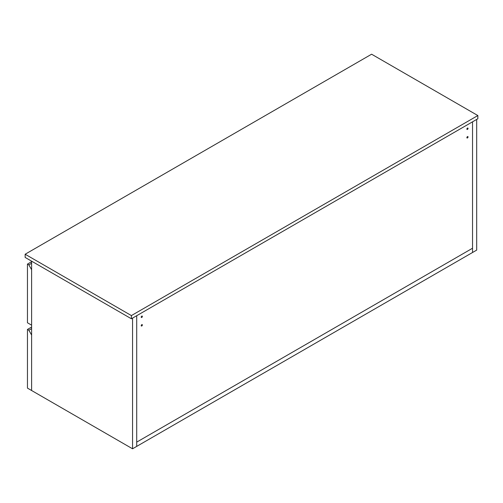 <?xml version="1.0" encoding="UTF-8"?>
<svg xmlns="http://www.w3.org/2000/svg" width="503" height="503" viewBox="0 0 503 503"><rect width="100%" height="100%" fill="white"/><g stroke="black" fill="none" stroke-linecap="round" stroke-linejoin="round"><path stroke-width="0.75" d="M132.553 448.789L132.553 318.11L136.709 315.708L136.709 446.387L136.709 442.124L472.537 248.237L136.709 442.124L136.709 315.708L476.693 119.418L476.693 250.098L472.537 252.5L472.537 121.82L472.537 252.5L132.553 448.789L31.62 390.517L31.62 261.164M142.368 316.437A0.817 0.472 -60 0 1 142.009 317.261A0.817 0.472 -60 0 1 141.381 317.481A0.817 0.472 -60 0 1 141.211 317.104A0.817 0.472 -60 0 1 141.569 316.286A0.817 0.472 -60 0 1 142.198 316.066A0.817 0.472 -60 0 1 142.368 316.437M142.368 324.976A0.817 0.472 -60 0 1 142.009 325.799A0.817 0.472 -60 0 1 141.381 326.013A0.817 0.472 -60 0 1 141.211 325.642A0.817 0.472 -60 0 1 141.569 324.819A0.817 0.472 -60 0 1 142.198 324.598A0.817 0.472 -60 0 1 142.368 324.976M468.035 136.954A0.817 0.472 -60 0 1 467.677 137.772A0.817 0.472 -60 0 1 467.048 137.992A0.817 0.472 -60 0 1 466.878 137.621A0.817 0.472 -60 0 1 467.237 136.797A0.817 0.472 -60 0 1 467.865 136.577A0.817 0.472 -60 0 1 468.035 136.954M468.035 128.416A0.817 0.472 -60 0 1 467.677 129.24A0.817 0.472 -60 0 1 467.048 129.46A0.817 0.472 -60 0 1 466.878 129.082A0.817 0.472 -60 0 1 467.237 128.265A0.817 0.472 -60 0 1 467.865 128.045A0.817 0.472 -60 0 1 468.035 128.416M27.458 264.1L28.847 264.899L31.62 269.702L31.62 325.177L27.458 322.775L27.458 264.1L31.62 261.698M31.62 263.302L28.847 264.899M27.458 329.44L28.847 330.245L31.62 335.042L31.62 390.517L27.458 388.115L27.458 329.44L31.62 327.044M31.62 328.641L28.847 330.245M477.85 115.552L371.604 54.211L25.15 254.235L25.15 257.435L131.396 318.776L477.85 118.752L477.85 115.552L131.396 315.576L131.396 318.776M25.15 254.235L131.396 315.576"/></g></svg>
